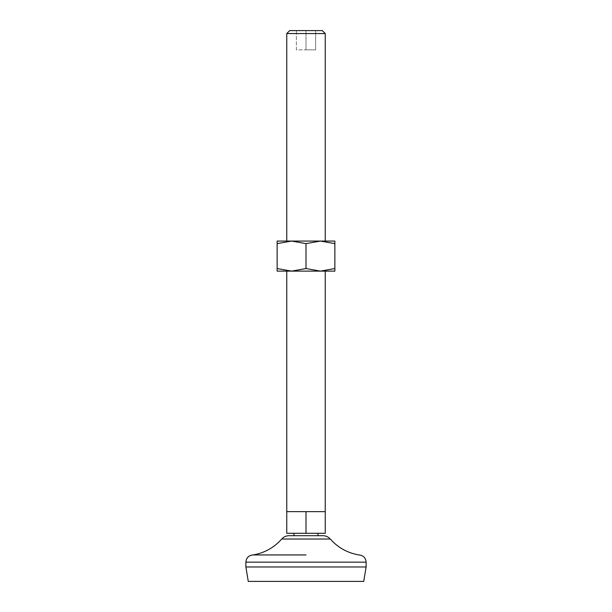 <?xml version="1.0" encoding="UTF-8"?>
<svg xmlns="http://www.w3.org/2000/svg" width="612" height="612" viewBox="0 0 612 612"><rect width="100%" height="100%" fill="white"/><g stroke="black" fill="none" stroke-linecap="round" stroke-linejoin="round"><path stroke-width="0.46" stroke-dasharray="3.06 2.29" d="M277.137 243.637L277.137 241.059L325.24 241.059L320.436 241.059L306 243.637L291.572 241.059L277.137 243.637L277.137 268.546L291.572 271.124L306 268.546L320.428 271.124L291.572 271.124L320.428 271.124L334.863 268.546L334.863 271.124L277.137 271.124L277.137 268.546M306 243.637L306 268.546M334.863 243.637L320.428 241.059L291.572 241.059L334.863 241.059L334.863 268.546M286.76 511.647L325.24 511.647L315.624 511.647L325.24 511.647L325.24 533.297L286.76 533.297L286.76 511.647M289.705 30.6L306 30.6L296.376 30.6L296.376 49.84L306 49.84L296.376 49.84L296.376 30.6L322.295 30.6M286.76 33.553L325.24 33.553M288.986 535.699L323.014 535.699M248.273 581.4L363.727 581.4M245.871 566.972L366.129 566.972M253.085 554.939L306 554.939M306 30.6L315.624 30.6L306 30.6L306 49.84L315.624 49.84L306 49.84L306 30.6M315.624 49.84L315.624 30.6L315.624 49.84M306 533.297L306 511.647M245.871 562.16L366.129 562.16M281.719 539.011L330.281 539.011"/><path stroke-width="0.92" d="M306 243.637L320.428 241.059L334.863 241.059L334.863 268.546L320.428 271.124L291.572 271.124L277.137 268.546L277.137 243.637L291.572 241.059L306 243.637L306 268.546L291.572 271.124L277.137 271.124L277.137 268.546M306 268.546L320.428 271.124L334.863 271.124L334.863 268.546M325.24 511.647L325.24 533.297L286.76 533.297L286.76 511.647L325.24 511.647L325.24 271.124M334.863 243.637L320.428 241.059L277.137 241.059L277.137 243.637M325.24 241.059L325.24 33.553L286.76 33.553L286.76 241.059M325.24 33.553L322.295 30.6L289.705 30.6L286.76 33.553M306 533.297L306 511.647M245.871 566.972L366.129 566.972L363.727 581.4L248.273 581.4L245.871 566.972L245.871 562.16C246.299 557.777 248.702 555.367 253.085 554.939C264.491 552.98 274.038 547.671 281.719 539.011C283.662 536.862 286.087 535.752 288.986 535.699L323.014 535.699C325.913 535.752 328.338 536.862 330.281 539.011L281.719 539.011M306 554.939L253.085 554.939M366.129 566.972L366.129 562.16L245.871 562.16M286.76 511.647L286.76 271.124M318.026 535.699L318.026 533.297M293.974 535.699L293.974 533.297M366.129 562.16C365.701 557.777 363.298 555.367 358.915 554.939C347.509 552.98 337.962 547.671 330.281 539.011"/></g></svg>
